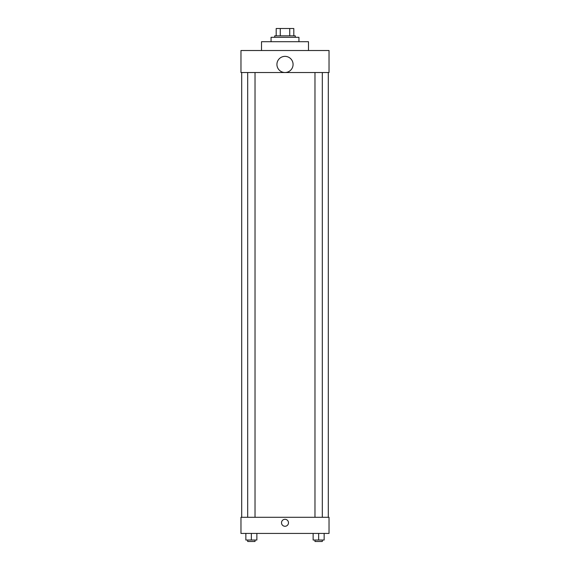 <?xml version="1.0" encoding="UTF-8"?>
<svg xmlns="http://www.w3.org/2000/svg" width="570" height="570" viewBox="0 0 570 570"><rect width="100%" height="100%" fill="white"/><g stroke="black" fill="none" stroke-linecap="round" stroke-linejoin="round"><path stroke-width="0.85" d="M280.269 35.839L280.269 28.5L276.193 28.5L276.193 35.839L276.193 28.5M280.269 28.5L293.807 28.5L293.807 35.839M289.731 35.839L289.731 28.5M274.726 37.306L274.726 35.839L295.274 35.839L295.274 37.306M298.944 41.71L298.944 37.306L271.056 37.306L271.056 41.71M308.484 50.516L308.484 41.71L261.516 41.71L261.516 50.516M240.968 50.516L329.033 50.516L329.033 72.532L240.968 72.532L240.968 50.516M276.927 64.439A8.073 8.073 0 0 0 289.04 71.428A8.073 8.073 0 0 0 289.04 57.449A8.073 8.073 0 0 0 276.927 64.439M241.701 517.282L241.701 72.532M314.975 72.532L314.975 517.282M247.686 517.282L247.686 72.532M240.968 517.282L329.033 517.282L329.033 533.427L240.968 533.427L240.968 517.282M285 526.274A3.484 3.484 0 0 1 281.979 521.044A3.484 3.484 0 0 1 288.021 521.044A3.484 3.484 0 0 1 285 526.274M313.137 533.427L313.137 540.032L324.145 540.032L324.145 533.427L324.145 540.032M318.644 540.032L318.644 533.427M322.314 540.032L322.314 541.5L314.975 541.5L314.975 540.032M245.855 533.427L245.855 540.032L256.863 540.032L256.863 533.427L256.863 540.032M251.356 540.032L251.356 533.427M255.025 540.032L255.025 541.5L247.686 541.5L247.686 540.032M328.299 517.282L328.299 72.532M322.314 72.532L322.314 517.282M255.025 517.282L255.025 72.532"/></g></svg>
